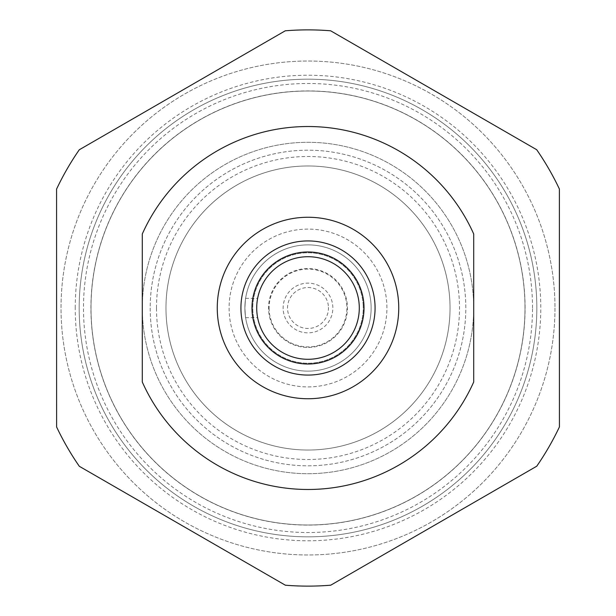 <?xml version="1.0" encoding="UTF-8"?>
<svg xmlns="http://www.w3.org/2000/svg" width="616" height="616" viewBox="0 0 616 616"><rect width="100%" height="100%" fill="white"/><g stroke="black" fill="none" stroke-linecap="round" stroke-linejoin="round"><path stroke-width="0.46" stroke-dasharray="3.08 2.31" d="M256.71 308C257.704 295.526 257.704 295.526 256.71 308A51.29 51.29 0 0 0 308 359.29A51.29 51.29 0 0 0 359.29 308A51.29 51.29 0 0 0 308 256.71A51.29 51.29 0 0 0 256.71 308M244.875 308C245.684 295.526 245.684 295.526 244.875 308C245.684 295.526 245.684 295.526 244.875 308A63.125 63.125 0 0 0 308 371.125A63.125 63.125 0 0 0 371.125 308A63.125 63.125 0 0 0 308 244.875A63.125 63.125 0 0 0 244.875 308C245.684 320.482 245.684 320.482 244.875 308C245.684 320.482 245.684 320.482 244.875 308A63.125 63.125 0 0 0 308 371.125A63.125 63.125 0 0 0 371.125 308A63.125 63.125 0 0 0 308 244.875A63.125 63.125 0 0 0 244.875 308M240.925 308A67.075 67.075 0 0 0 308 375.075A67.075 67.075 0 0 0 375.075 308A67.075 67.075 0 0 0 308 240.925A67.075 67.075 0 0 0 240.925 308A67.075 67.075 0 0 0 308 375.075A67.075 67.075 0 0 0 375.075 308A67.075 67.075 0 0 0 308 240.925A67.075 67.075 0 0 0 240.925 308A67.075 67.075 0 0 0 308 375.075A67.075 67.075 0 0 0 375.075 308A67.075 67.075 0 0 0 308 240.925A67.075 67.075 0 0 0 240.925 308M217.255 308A90.745 90.745 0 0 0 308 398.745A90.745 90.745 0 0 0 398.745 308A90.745 90.745 0 0 0 308 217.255A90.745 90.745 0 0 0 217.255 308M229.09 308A78.91 78.91 0 0 0 308 386.91A78.91 78.91 0 0 0 386.91 308A78.91 78.91 0 0 0 308 229.09A78.91 78.91 0 0 0 229.09 308A78.91 78.91 0 0 0 308 386.91A78.91 78.91 0 0 0 386.91 308A78.91 78.91 0 0 0 308 229.09A78.91 78.91 0 0 0 229.09 308M150.189 308A157.811 157.811 0 0 0 308 465.812A157.811 157.811 0 0 0 465.812 308A157.811 157.811 0 0 0 308 150.189A157.811 157.811 0 0 0 150.189 308A157.811 157.811 0 0 0 308 465.812A157.811 157.811 0 0 0 465.812 308A157.811 157.811 0 0 0 308 150.189A157.811 157.811 0 0 0 150.189 308M142.296 382.02A181.489 181.489 0 0 0 473.704 382.02L473.704 233.98A181.489 181.489 0 0 0 142.296 233.98L142.296 382.02M559.405 308L559.428 426.903A278.124 278.124 0 0 1 536.736 466.22L330.738 585.192A278.124 278.124 0 0 1 285.347 585.2L79.31 466.289A278.124 278.124 0 0 1 56.61 426.98L56.572 189.097A278.124 278.124 0 0 1 79.264 149.78L285.262 30.808A278.124 278.124 0 0 1 330.653 30.8L536.69 149.711A278.124 278.124 0 0 1 559.39 189.02L559.405 308M554.977 308A246.977 246.977 0 0 1 308 554.977A246.977 246.977 0 0 1 61.023 308A246.977 246.977 0 0 1 308 61.023A246.977 246.977 0 0 1 554.977 308A246.977 246.977 0 0 1 308 554.977A246.977 246.977 0 0 1 61.023 308A246.977 246.977 0 0 1 308 61.023A246.977 246.977 0 0 1 554.977 308M524.994 308A216.994 216.994 0 0 0 308 91.006A216.994 216.994 0 0 0 91.006 308A216.994 216.994 0 0 0 308 524.994A216.994 216.994 0 0 0 524.994 308A216.994 216.994 0 0 0 308 91.006A216.994 216.994 0 0 0 91.006 308A216.994 216.994 0 0 1 308 91.006A216.994 216.994 0 0 1 524.994 308A216.994 216.994 0 0 0 308 91.006A216.994 216.994 0 0 0 91.006 308A216.994 216.994 0 0 1 308 91.006A216.994 216.994 0 0 1 524.994 308A216.994 216.994 0 0 0 308 91.006A216.994 216.994 0 0 0 91.006 308A216.994 216.994 0 0 1 308 91.006A216.994 216.994 0 0 1 524.994 308A216.994 216.994 0 0 0 308 91.006A216.994 216.994 0 0 0 91.006 308A216.994 216.994 0 0 1 308 91.006A216.994 216.994 0 0 1 524.994 308A216.994 216.994 0 0 1 308 524.994A216.994 216.994 0 0 1 91.006 308A216.994 216.994 0 0 1 308 91.006A216.994 216.994 0 0 1 524.994 308A216.994 216.994 0 0 1 308 524.994A216.994 216.994 0 0 1 91.006 308A216.994 216.994 0 0 0 308 524.994A216.994 216.994 0 0 0 524.994 308A216.994 216.994 0 0 1 308 524.994A216.994 216.994 0 0 1 91.006 308A216.994 216.994 0 0 0 308 524.994A216.994 216.994 0 0 0 524.994 308A216.994 216.994 0 0 1 308 524.994A216.994 216.994 0 0 1 91.006 308A216.994 216.994 0 0 0 308 524.994A216.994 216.994 0 0 0 524.994 308A216.994 216.994 0 0 1 308 524.994A216.994 216.994 0 0 1 91.006 308A216.994 216.994 0 0 0 308 524.994A216.994 216.994 0 0 0 524.994 308M532.517 308A224.517 224.517 0 0 0 308 83.483A224.517 224.517 0 0 0 83.483 308A224.517 224.517 0 0 0 308 532.517A224.517 224.517 0 0 0 532.517 308M79.171 308A228.829 228.829 0 0 1 308 79.171A228.829 228.829 0 0 1 536.829 308A228.829 228.829 0 0 1 308 536.829A228.829 228.829 0 0 1 79.171 308A228.829 228.829 0 0 1 308 79.171A228.829 228.829 0 0 1 536.829 308A228.829 228.829 0 0 1 308 536.829A228.829 228.829 0 0 1 79.171 308A228.829 228.829 0 0 1 308 79.171A228.829 228.829 0 0 1 536.829 308A228.829 228.829 0 0 1 308 536.829A228.829 228.829 0 0 1 79.171 308A228.829 228.829 0 0 1 308 79.171A228.829 228.829 0 0 1 536.829 308A228.829 228.829 0 0 1 308 536.829A228.829 228.829 0 0 1 79.171 308A228.829 228.829 0 0 1 308 79.171A228.829 228.829 0 0 1 536.829 308A228.829 228.829 0 0 1 308 536.829A228.829 228.829 0 0 1 79.171 308M525.086 308A217.086 217.086 0 0 0 308 90.914A217.086 217.086 0 0 0 90.914 308A217.086 217.086 0 0 0 308 525.086A217.086 217.086 0 0 0 525.086 308M75.221 308A232.779 232.779 0 0 1 308 75.221A232.779 232.779 0 0 1 540.779 308A232.779 232.779 0 0 1 308 540.779A232.779 232.779 0 0 1 75.221 308M473.704 308A165.704 165.704 0 0 0 308 142.296A165.704 165.704 0 0 0 142.296 308A165.704 165.704 0 0 0 308 473.704A165.704 165.704 0 0 0 473.704 308A165.704 165.704 0 0 1 308 473.704A165.704 165.704 0 0 1 142.296 308A165.704 165.704 0 0 1 308 142.296A165.704 165.704 0 0 1 473.704 308M156.495 308A151.505 151.505 0 0 1 308 156.495A151.505 151.505 0 0 1 459.505 308A151.505 151.505 0 0 1 308 459.505A151.505 151.505 0 0 1 156.495 308M165.966 308A142.034 142.034 0 0 1 308 165.966A142.034 142.034 0 0 1 450.034 308A142.034 142.034 0 0 1 308 450.034A142.034 142.034 0 0 1 165.966 308A142.034 142.034 0 0 0 308 450.034A142.034 142.034 0 0 0 450.034 308A142.034 142.034 0 0 0 308 165.966A142.034 142.034 0 0 0 165.966 308M363.209 306.267A55.232 55.232 0 0 0 306.267 252.791A55.232 55.232 0 0 0 252.791 309.733A55.232 55.232 0 0 0 309.733 363.209A55.232 55.232 0 0 0 363.209 306.267A55.232 55.232 0 0 1 309.733 363.209A55.232 55.232 0 0 1 252.791 309.733A55.232 55.232 0 0 1 306.267 252.791A55.232 55.232 0 0 1 363.209 306.267M268.568 309.24A39.455 39.455 0 0 1 306.76 268.568A39.455 39.455 0 0 1 347.432 306.76A39.455 39.455 0 0 1 309.24 347.432A39.455 39.455 0 0 1 268.568 309.24A39.455 39.455 0 0 1 306.76 268.568A39.455 39.455 0 0 1 347.432 306.76A39.455 39.455 0 0 1 309.24 347.432A39.455 39.455 0 0 1 268.568 309.24M328.459 307.361A20.467 20.467 0 0 1 308.639 328.459A20.467 20.467 0 0 1 287.541 308.639A20.467 20.467 0 0 1 307.361 287.541A20.467 20.467 0 0 1 328.459 307.361M283.152 308.778A24.863 24.863 0 0 1 307.222 283.152A24.863 24.863 0 0 1 332.848 307.222A24.863 24.863 0 0 1 308.778 332.848A24.863 24.863 0 0 1 283.152 308.778M269.13 309.217A38.893 38.893 0 0 1 306.783 269.13A38.893 38.893 0 0 1 346.87 306.783A38.893 38.893 0 0 1 309.217 346.87A38.893 38.893 0 0 1 269.13 309.217M245.622 298.321L257.634 298.321M245.622 317.679L257.634 317.679"/><path stroke-width="0.92" d="M256.71 308C257.704 295.526 257.704 295.526 256.71 308A51.29 51.29 0 0 0 308 359.29A51.29 51.29 0 0 0 359.29 308A51.29 51.29 0 0 0 308 256.71A51.29 51.29 0 0 0 256.71 308C257.704 320.482 257.704 320.482 256.71 308C257.704 320.482 257.704 320.482 256.71 308M251.975 308A56.025 56.025 0 0 1 308 251.975A56.025 56.025 0 0 1 364.025 308A56.025 56.025 0 0 1 308 364.025A56.025 56.025 0 0 1 251.975 308M240.925 308A67.075 67.075 0 0 0 308 375.075A67.075 67.075 0 0 0 375.075 308A67.075 67.075 0 0 0 308 240.925A67.075 67.075 0 0 0 240.925 308M217.255 308A90.745 90.745 0 0 0 308 398.745A90.745 90.745 0 0 0 398.745 308A90.745 90.745 0 0 0 308 217.255A90.745 90.745 0 0 0 217.255 308M142.296 382.02A181.489 181.489 0 0 0 473.704 382.02L473.704 233.98A181.489 181.489 0 0 0 142.296 233.98L142.296 382.02M330.738 585.192L536.736 466.22A278.124 278.124 0 0 0 559.428 426.903L559.39 189.02A278.124 278.124 0 0 0 536.69 149.711L330.653 30.8A278.124 278.124 0 0 0 285.262 30.808L79.264 149.78A278.124 278.124 0 0 0 56.572 189.097L56.61 426.98A278.124 278.124 0 0 0 79.31 466.289L285.347 585.2A278.124 278.124 0 0 0 330.738 585.192"/></g></svg>
